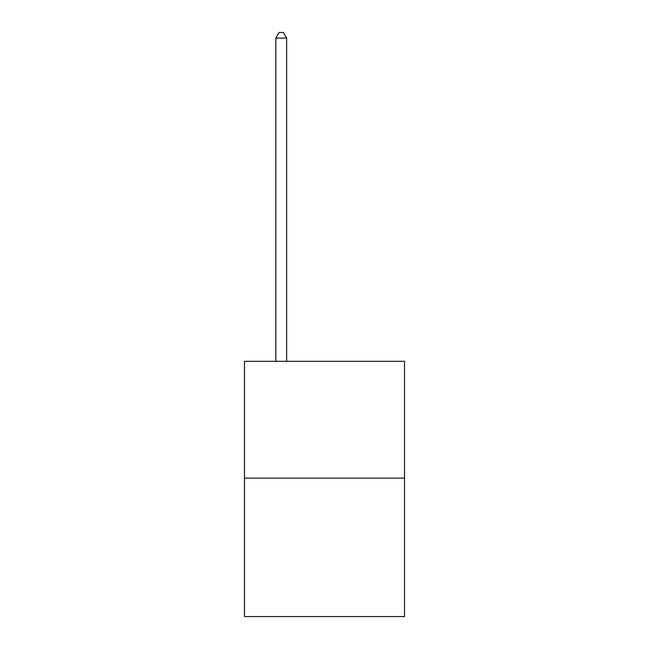 <?xml version="1.0" encoding="UTF-8"?>
<svg xmlns="http://www.w3.org/2000/svg" width="649" height="649" viewBox="0 0 649 649"><rect width="100%" height="100%" fill="white"/><g stroke="black" fill="none" stroke-linecap="round" stroke-linejoin="round"><path stroke-width="0.97" d="M404.53 478.118L404.53 361.315L244.47 361.315L244.47 616.55L404.53 616.55L404.53 478.118L244.47 478.118M286.647 361.315L286.647 38.072L275.833 38.072L275.833 361.315M275.833 38.072L279.078 32.45L283.402 32.45L286.647 38.072"/></g></svg>
